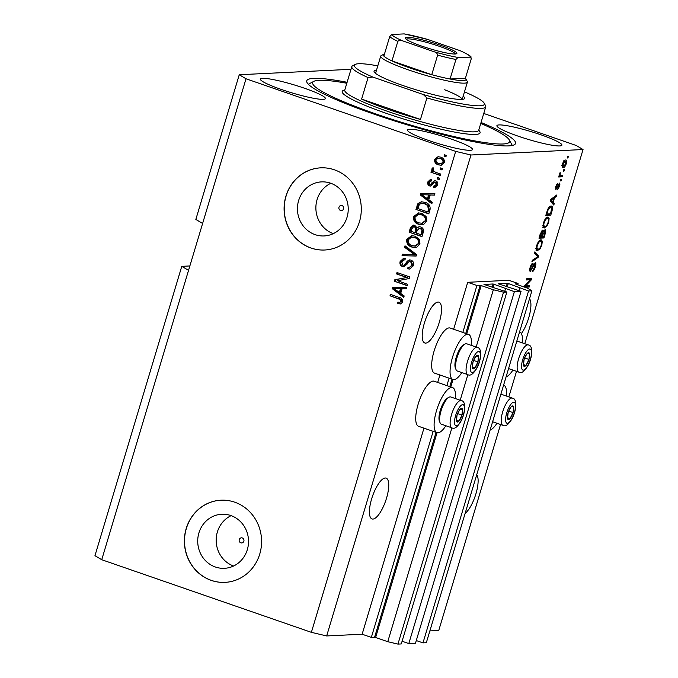 <?xml version="1.0" encoding="UTF-8"?>
<svg xmlns="http://www.w3.org/2000/svg" width="678" height="678" viewBox="0 0 678 678"><rect width="100%" height="100%" fill="white"/><g stroke="black" fill="none" stroke-linecap="round" stroke-linejoin="round"><path stroke-width="1.02" d="M518.06 283.48L508.864 280.302L467.718 282.302L476.914 285.489L481.194 285.574L493.338 289.777L503.525 292.184L506.864 292.023L483.965 284.438L493.092 283.972L514.382 291.65L521.051 291.328L498.152 283.743L508.297 283.523L528.569 290.964L531.899 290.803L527.382 288.116L515.246 283.913L518.06 283.48L517.678 284.752M416.275 640.557L422.987 642.88L426.326 642.719L531.899 290.803M422.987 642.88L528.569 290.964M518.933 290.599L519.738 287.904M402.088 641.244L408.8 643.575L415.47 643.244L521.051 291.328M408.8 643.575L514.382 291.65M504.746 291.286L505.551 288.599M189.865 265.946L181.763 266.344L94.954 555.697L101.734 559.723L311.38 632.337L326.669 635.947L362.137 634.218L371.332 637.405L375.62 637.49L387.757 641.693L397.944 644.1L401.283 643.939L506.864 292.023M397.944 644.1L503.525 292.184M387.757 641.693L451.912 427.835M460.192 400.232L467.871 374.654M476.151 347.06L493.338 289.777M371.332 637.405L433.157 431.352M446.819 385.799L449.107 378.171M462.769 332.627L476.914 285.489M362.137 634.218L423.962 428.165M437.683 382.426L439.912 374.985M453.633 329.245L467.718 282.302M338.983 207.222A2.568 2.415 -92.8 0 0 341.407 210.587A2.568 2.415 -92.8 0 0 343.577 208.816A2.568 2.415 -92.8 0 0 341.153 205.451A2.568 2.415 -92.8 0 0 338.983 207.222M239.266 539.586A2.568 2.415 -92.8 0 0 241.69 542.951A2.568 2.415 -92.8 0 0 243.86 541.18A2.568 2.415 -92.8 0 0 241.436 537.815A2.568 2.415 -92.8 0 0 239.266 539.586M198.917 532.9A27.061 25.4 -92.8 0 0 224.435 568.317A27.061 25.4 -92.8 0 0 247.326 549.663A27.061 25.4 -92.8 0 0 221.799 514.246A27.061 25.4 -92.8 0 0 198.917 532.9M231.113 515.653A27.061 25.4 -92.8 0 0 217.367 532.001A27.061 25.4 -92.8 0 0 233.571 566.011M298.634 200.535A27.061 25.4 -92.8 0 0 324.152 235.944A27.061 25.4 -92.8 0 0 347.034 217.299A27.061 25.4 -92.8 0 0 321.516 181.882A27.061 25.4 -92.8 0 0 298.634 200.535M330.83 183.28A27.061 25.4 -92.8 0 0 317.075 199.637A27.061 25.4 -92.8 0 0 333.288 233.647M285.913 196.188A41.129 38.604 -92.8 0 0 324.694 250.004A41.129 38.604 -92.8 0 0 359.476 221.664A41.129 38.604 -92.8 0 0 320.694 167.839A41.129 38.604 -92.8 0 0 285.913 196.188M320.762 167.839A41.129 38.604 -92.8 0 0 286.057 196.179A41.129 38.604 -92.8 0 0 324.77 250.004M186.196 528.552A41.129 38.604 -92.8 0 0 224.977 582.368A41.129 38.604 -92.8 0 0 259.759 554.028A41.129 38.604 -92.8 0 0 220.977 500.203A41.129 38.604 -92.8 0 0 186.196 528.552M221.045 500.203A41.129 38.604 -92.8 0 0 186.34 528.543A41.129 38.604 -92.8 0 0 225.054 582.368M371.629 498.906A21.594 6.975 109.1 0 0 372.01 518.941A21.594 6.975 109.1 0 0 386.528 498.177A21.594 6.975 109.1 0 0 386.146 478.134A21.594 6.975 109.1 0 0 371.629 498.906M465.108 513.441A21.594 6.975 109.1 0 0 475.914 493.821A21.594 6.975 109.1 0 0 476.736 474.685M424.42 322.948A21.594 6.975 109.1 0 0 424.801 342.983A21.594 6.975 109.1 0 0 439.319 322.219A21.594 6.975 109.1 0 0 438.937 302.176A21.594 6.975 109.1 0 0 424.42 322.948M521.39 333.618A21.594 6.975 109.1 0 0 528.704 317.863A21.594 6.975 109.1 0 0 529.526 298.727M304.6 88.267A33.934 4.136 16.7 0 0 260.394 79.089A33.934 4.136 16.7 0 0 281.192 89.411A33.934 4.136 16.7 0 0 325.398 98.59A33.934 4.136 16.7 0 0 304.6 88.267M451.718 139.227A33.934 4.136 16.7 0 0 407.512 130.04A33.934 4.136 16.7 0 0 428.31 140.363A33.934 4.136 16.7 0 0 472.515 149.541A33.934 4.136 16.7 0 0 451.718 139.227M541.103 134.863A33.934 4.136 16.7 0 0 496.898 125.684A33.934 4.136 16.7 0 0 517.695 136.007A33.934 4.136 16.7 0 0 561.901 145.185A33.934 4.136 16.7 0 0 541.103 134.863M455.294 398.537A23.857 7.712 109.1 0 0 452.582 387.587L434.191 381.222A23.857 7.712 109.1 0 0 433.191 381.078A23.857 7.712 109.1 0 0 418.614 402.698A23.857 7.712 109.1 0 0 418.58 426.301L436.971 432.674A23.857 7.712 109.1 0 0 437.971 432.81A23.857 7.712 109.1 0 0 445.878 425.742M452.582 387.587A23.857 7.712 109.1 0 0 451.582 387.452A23.857 7.712 109.1 0 0 437.005 409.071A23.857 7.712 109.1 0 0 436.971 432.674M461.828 372.569A23.857 7.712 -70.9 0 1 453.929 379.629A23.857 7.712 -70.9 0 1 452.921 379.494L434.53 373.129A23.857 7.712 -70.9 0 1 434.573 349.517A23.857 7.712 -70.9 0 1 449.141 327.906A23.857 7.712 -70.9 0 1 450.15 328.042L468.54 334.407A23.857 7.712 -70.9 0 1 471.252 345.365M452.921 379.494A23.857 7.712 -70.9 0 1 452.955 355.891A23.857 7.712 -70.9 0 1 467.532 334.271A23.857 7.712 -70.9 0 1 468.54 334.407M503.661 385.096L503.618 385.087A23.857 7.712 -70.9 0 1 503.661 385.096A23.857 7.712 -70.9 0 1 506.373 396.054M496.949 423.258A23.857 7.712 -70.9 0 1 490.109 430.098M347.102 82.284A108.997 13.28 16.7 0 0 306.744 80.818A108.997 13.28 16.7 0 0 373.553 113.972A108.997 13.28 16.7 0 0 515.543 143.456A108.997 13.28 16.7 0 0 481.049 122.472M181.763 266.344L188.543 270.369L246.021 78.775L455.675 151.38L470.964 154.999L583.046 149.533L576.266 145.507L483.753 113.463M101.734 559.723L188.543 270.369M202.62 223.452L195.84 219.418L239.249 74.741L246.021 78.775M351.001 69.3L239.249 74.741M524.314 287.048L524.704 285.743L530.399 279.777L526.442 279.963L526.865 278.548L531.832 278.302L531.374 279.828L525.696 285.785L529.645 285.591L529.221 287.014L524.823 287.226M535.145 262.733C536.001 262.937 536.052 264.352 535.298 266.971C534.366 269.852 533.349 271.403 532.247 271.624L534.747 266.878L534.73 264.149L530.298 271.37C529.484 271.208 529.425 269.903 530.128 267.471C530.95 264.861 531.866 263.437 532.866 263.191L530.721 267.395L530.73 269.954L533.323 264.895L535.349 262.759M533.883 263.827L534.857 264.166L533.874 263.852M529.662 269.607L530.73 269.954M534.883 251.826L538.552 255.894L538.112 257.369L531.916 261.7L532.357 260.242L537.73 256.733L534.434 253.309L534.883 251.826M536.722 250.343L537.73 250.691C536.205 250.928 535.874 249.165 536.747 245.394C538.12 241.665 539.51 239.826 540.925 239.859L542.29 241.165L541.841 245.156L539.849 249.224L537.162 250.623M540.925 239.859L541.425 239.919M543.544 227.596L544.561 227.944C543.027 228.181 542.705 226.41 543.57 222.638C544.942 218.918 546.332 217.07 547.748 217.104L549.112 218.409L548.663 222.401L546.68 226.477L543.985 227.876M547.748 217.104L548.248 217.163M553.121 202.476L554.248 203.595L553.799 205.078L550.146 200.951L550.561 199.561L556.841 194.942L556.392 196.425L554.553 197.688L553.121 202.476L551.282 201.841L554.248 203.595M567.647 156.593L568.359 156.55L567.927 157.974L567.223 158.008L567.647 156.593M326.669 635.947L470.964 154.999M429.86 630.921L438.751 630.489L500.55 424.504M508.831 396.901L516.509 371.324M524.789 343.721L583.046 149.533M565.503 160.025C566.63 159.779 566.884 161.025 566.266 163.745C565.266 166.449 564.257 167.754 563.249 167.661C562.138 167.864 561.901 166.627 562.52 163.932C563.503 161.254 564.494 159.957 565.503 160.025L565.961 160.076M563.706 169.737L564.41 169.703L563.986 171.127L563.274 171.161L563.706 169.737M560.833 175.483L562.706 175.39L562.282 176.814L558.664 176.992L559.096 175.568L559.672 175.543L560.13 172.543L560.172 175.271L560.833 175.483L559.443 175.017M560.765 179.517L561.477 179.484L561.053 180.907L560.342 180.941L560.765 179.517M559.308 183.094C560.011 183.213 560.07 184.314 559.469 186.399L557.291 189.84L558.977 186.323L558.977 184.509L555.79 189.738L555.706 186.636L557.714 183.34L556.24 186.56L556.146 188.323L559.494 183.111M559.062 184.526L558.147 184.221L559.062 184.526M551.028 206.087C552.57 205.773 552.884 207.468 551.968 211.172L550.765 215.206L545.798 215.451L547.697 209.409C548.926 207.027 550.036 205.917 551.028 206.087L551.612 206.163M544.985 229.673C545.917 229.74 545.985 231.096 545.197 233.741L543.934 237.961L538.968 238.198L540.239 233.952L542.62 230.139L543.197 231.613L545.239 229.706M397.435 280.717L407.681 284.268L407.258 285.692L394.384 281.234L394.842 279.717L406.834 277.497L396.571 273.946L396.994 272.522L409.868 276.98L409.41 278.505L397.435 280.717M410.978 260.098C413.334 261.2 414.148 263.064 413.436 265.708L409.614 269.056L407.715 268.785L407.978 267.301L409.3 267.454L411.97 265.064L410.597 261.539L409.826 261.42L410.597 261.539C408.97 261.445 407.817 262.301 407.131 264.115L403.8 266.785L402.486 266.581C400.283 265.59 399.512 263.861 400.156 261.386L403.647 258.284L405.258 258.513L405.003 259.996L403.876 259.86L401.673 261.861L402.944 265.166L404.385 265.174L407.275 261.149L409.605 259.886L410.978 260.098M405.097 265.14L403.817 265.31L405.097 265.14L407.978 261.115L407.275 261.149M405.012 245.809L416.589 254.581L416.148 256.047L402.046 255.682L402.486 254.216L414.843 254.869L404.571 247.284L405.012 245.809M419.979 243.894L416.75 247.224L411.919 247.089C408.046 245.928 406.325 243.334 406.775 239.309L411.716 235.639L415.021 236.19L419.224 239.181L419.979 243.894M426.809 221.147L423.581 224.477L418.75 224.333C414.868 223.172 413.156 220.579 413.605 216.562L418.538 212.892L421.843 213.443L426.047 216.435L426.809 221.147M440.556 167.924L442.395 168.568L441.971 169.983L440.132 169.347L440.556 167.924M440.556 157.135C443.395 157.915 444.666 159.762 444.353 162.669L440.98 165.263L438.352 164.813C435.564 164.017 434.327 162.178 434.657 159.313L438.03 156.703L440.556 157.135M402.554 301.99L401.003 303.82L397.655 303.558L397.91 302.074L399.8 302.405L401.062 301.405L400.52 299.651L390.011 295.811L390.435 294.388L399.173 297.413C401.69 297.981 402.817 299.507 402.554 301.99M311.38 632.337L455.675 151.38M428.793 199.747L432.284 202.273L431.835 203.756L420.275 194.925L420.691 193.544L434.878 193.628L434.437 195.103L430.233 194.967L428.793 199.747M433.844 186.009L436.301 184.577L435.403 182.229L434.454 182.263L430.555 186.06L429.615 185.916C427.92 185.119 427.343 183.763 427.894 181.84L430.437 179.424L431.547 179.517L431.284 181.001L429.25 182.246L429.86 184.433L430.767 184.246L434.395 180.534L435.598 180.729C437.496 181.56 438.166 183.026 437.607 185.136L434.776 187.577L433.581 187.484L433.844 186.009L435.301 186.043M434.547 185.975L437.013 184.543L436.115 182.196L434.454 182.263M431.284 181.001L430.683 180.941L431.386 180.907M429.86 184.433L431.479 184.213L434.768 180.543M437.674 177.526L439.514 178.161L439.09 179.585L437.251 178.95L437.674 177.526M435.886 172.39L440.742 174.077L440.319 175.492L430.954 172.254L431.377 170.831L432.878 171.348L431.716 169.093L432.623 167.924L433.801 168.924L433.344 169.831L434.056 171.475L435.886 172.39M444.505 154.77L446.344 155.415L445.912 156.83L444.073 156.194L444.505 154.77M425.064 202.391C428.945 203.468 430.598 205.951 430.013 209.849L428.801 213.884L415.928 209.426L417.979 203.476L421.462 201.773L425.064 202.391M420.699 226.977C423.165 227.952 424.013 229.774 423.241 232.427L421.97 236.639L409.097 232.181L410.376 227.935L413.436 225.104L414.741 225.299L416.978 227.766L419.089 226.706L420.699 226.977M400.698 293.413L404.181 295.939L403.741 297.422L392.172 288.591L392.587 287.209L406.775 287.294L406.334 288.769L402.13 288.633L400.698 293.413M506.068 376.917A23.857 7.712 109.1 0 0 512.907 370.078M522.331 342.873A23.857 7.712 109.1 0 0 519.611 331.923A23.857 7.712 109.1 0 0 519.568 331.906L519.611 331.923M400.427 303.956L397.655 303.558M398.359 303.524L398.579 302.261M399.8 302.405L401.062 301.405M401.774 301.371L401.232 299.617L400.52 299.651M401.232 299.617L390.011 295.811M390.723 295.769L391.07 294.608M431.979 203.29L420.987 194.891L420.275 194.925M420.987 194.891L421.394 193.544M434.454 195.044L430.233 194.967M427.428 198.764L428.14 198.73L429.293 194.883L421.826 194.696L427.428 198.764L428.589 194.917L421.826 194.696M429.293 194.883L428.589 194.917M435.115 187.543L433.581 187.484M434.293 187.45L434.53 186.077M437.013 184.543L436.301 184.577M436.115 182.196L435.166 182.229M430.911 186.018L429.615 185.916M430.327 185.882C428.632 185.086 428.055 183.73 428.606 181.806L427.894 181.84M428.606 181.806L430.818 179.424M430.564 184.399L431.479 184.213M439.166 179.331L437.251 178.95M437.963 178.916L438.31 177.746M440.395 175.238L430.954 172.254M431.666 172.22L432.013 171.051M431.716 169.093L432.428 169.059L433.581 171.314L432.878 171.348M432.428 169.059L433.335 167.89M445.988 156.576L444.073 156.194M444.785 156.16L445.141 154.991M441.327 165.229L438.352 164.813M439.064 164.771C436.276 163.983 435.039 162.144 435.361 159.271L434.657 159.313M435.361 159.271L438.395 156.703M440.836 163.754L443.734 162.135C443.768 160.22 442.836 159.025 440.929 158.55L438.183 158.22L435.979 159.805C435.937 161.72 436.869 162.915 438.776 163.39L440.836 163.754L443.022 162.169C443.056 160.254 442.124 159.067 440.217 158.584L438.183 158.22M440.929 158.55L440.217 158.584M443.734 162.135L443.022 162.169M442.048 169.729L440.132 169.347M440.844 169.314L441.192 168.144M428.877 213.629L415.928 209.426M416.639 209.392L418.682 203.442L417.979 203.476M418.682 203.442L421.818 201.764M427.725 211.943L428.428 211.909L429.166 209.468L428.31 205.409L425.326 203.773L421.733 203.281L419.411 204.281L417.86 208.527L427.725 211.943L428.454 209.502L427.606 205.442L424.623 203.807L421.733 203.281M425.326 203.773L424.623 203.807M428.31 205.409L427.606 205.442M429.166 209.468L428.454 209.502M422.148 224.782L418.75 224.333M419.453 224.299C415.58 223.138 413.86 220.545 414.309 216.528L413.605 216.562M414.309 216.528L418.894 212.884M422.089 214.816L418.292 214.434L415.114 217.07C414.8 220.164 416.156 222.113 419.19 222.918L422.445 223.308L426.004 220.596C426.318 217.579 425.013 215.655 422.089 214.816L418.996 214.401M419.368 214.375L418.292 214.434M426.004 220.596L425.301 220.63C425.606 217.613 424.301 215.689 421.377 214.85M421.733 223.342L425.301 220.63M422.047 236.385L409.097 232.181M409.809 232.147L411.08 227.901L413.8 225.104M419.453 226.715L416.978 227.766M420.894 234.69L421.606 234.656L422.699 230.401L420.996 228.367L419.275 228.232L417.165 230.512L416.385 233.13L420.894 234.69L421.996 230.435L420.284 228.401L419.275 228.232M414.877 232.605L415.589 232.571L416.639 228.622L415.233 226.766L413.639 226.647L411.732 228.952L411.029 231.274L414.877 232.605L415.928 228.656L414.521 226.799L413.639 226.647M415.233 226.766L414.521 226.799M416.639 228.622L415.928 228.656M420.996 228.367L420.284 228.401M422.699 230.401L421.996 230.435M422.453 231.834L421.741 231.876M415.326 247.538L411.919 247.089M412.631 247.055C408.749 245.885 407.037 243.3 407.486 239.275L406.775 239.309M407.486 239.275L412.063 235.63M415.258 237.563L411.461 237.181L408.283 239.817C407.97 242.91 409.334 244.86 412.368 245.673L415.614 246.055L419.182 243.351C419.496 240.334 418.182 238.402 415.258 237.563L412.173 237.147M412.546 237.122L411.461 237.181M419.182 243.351L418.47 243.385C418.784 240.368 417.479 238.436 414.555 237.597M414.902 246.097L418.47 243.385M416.165 255.996L402.046 255.682M402.757 255.648L403.181 254.25M404.571 247.284L405.274 247.25L415.555 254.835L414.843 254.869M405.274 247.25L405.58 246.241M409.961 269.03L407.715 268.785M408.427 268.742L408.656 267.429M409.3 267.454L412.682 265.03L411.97 265.064M412.682 265.03L411.3 261.505M404.147 266.742L402.486 266.581M403.198 266.547C400.995 265.556 400.215 263.818 400.859 261.352L400.156 261.386M400.859 261.352L404.003 258.284M405.029 259.835L403.876 259.86M407.978 261.115L409.97 259.886M407.334 285.438L394.384 281.234M395.096 281.201L395.545 279.683L394.842 279.717M395.545 279.683L406.834 277.497M407.537 277.463L396.571 273.946M397.283 273.912L397.63 272.742M403.876 296.956L392.884 288.557L392.172 288.591M392.884 288.557L393.291 287.209M406.351 288.709L402.13 288.633M399.334 292.43L400.037 292.396L401.19 288.548L393.723 288.362L399.334 292.43L400.486 288.582L393.723 288.362M401.19 288.548L400.486 288.582M567.3 157.754L567.927 157.974M565.799 163.593L566.266 163.745M562.969 166.076L562.198 166.78M564.749 160.254L564.799 161.254M563.028 163.94L563.672 166.237L565.757 163.737L565.113 161.44L563.028 163.94L562.571 163.779M561.469 165.559L563.672 166.237M563.927 161.033L565.477 161.491L563.638 160.856M563.35 170.907L563.986 171.127M560.647 175.475L560.443 176.178L562.282 176.814M560.443 176.178L558.892 176.255M559.952 172.865L560.486 173.051M559.553 173.822L560.13 174.017M560.418 180.687L561.053 180.907M559.003 186.238L559.469 186.399M557.952 184.636L558.545 184.848M556.579 184.492L557.35 184.763M555.782 186.408L556.24 186.56M555.333 196.052L556.392 196.425M553.57 197.349L554.553 197.688M550.222 200.688L552.68 202.036L553.833 198.188L550.875 200.23L552.68 202.036M550.316 200.366L551.621 200.815M550.409 200.069L550.875 200.23M552.875 197.857L553.833 198.188M551.451 210.994L551.968 211.172M549.129 213.884L548.926 214.57L550.765 215.206M548.926 214.57L546.019 214.714M550.485 206.18L550.739 207.443M546.799 214.002L550.604 213.816L551.638 207.993L550.587 207.51L548.205 209.655L546.799 214.002L546.282 213.816M547.002 211.417L547.519 211.595M547.671 209.477L548.205 209.655M549.197 207.027L551.638 207.993M545.875 226.198L546.68 226.477M544.841 225.842L542.722 227.308M547.121 217.248L549.112 218.409M547.273 217.774L547.358 218.443M548.146 222.223L548.663 222.401M544.154 222.604C543.502 225.494 543.781 226.799 544.993 226.52C546.036 226.562 547.061 225.198 548.078 222.443C548.722 219.621 548.468 218.316 547.307 218.528L546.01 219.18L544.154 222.604L543.637 222.426M542.637 225.825L544.993 226.52M545.282 218.926L546.01 219.18M545.985 218.07L547.765 218.587L545.926 217.952M542.298 236.639L542.095 237.317L543.934 237.961M542.095 237.317L539.188 237.461M541.51 231.029L543.197 231.613M543.925 230.376L543.892 230.825M539.976 236.749L541.459 236.673L542.586 232.766L542.273 231.554L539.976 236.749L539.459 236.571M541.366 231.24L542.417 231.579L541.383 231.215M542.044 236.647L543.781 236.563L544.976 232.368L544.561 231.096L542.044 236.647L541.519 236.469M543.637 230.774L542.9 230.486M539.044 248.945L539.849 249.224M538.01 248.589L535.891 250.055M540.29 239.995L542.29 241.165M540.451 240.529L540.527 241.19M541.315 244.97L541.841 245.156M537.332 245.351C536.679 248.241 536.951 249.546 538.163 249.275C539.205 249.309 540.239 247.953 541.256 245.19C541.9 242.377 541.637 241.071 540.485 241.275L539.18 241.927L537.332 245.351L536.815 245.173M535.815 248.572L538.163 249.275M538.459 241.673L539.18 241.927M539.154 240.817L540.942 241.334L539.103 240.698M534.569 252.877L536.713 255.259L538.552 255.894M537.205 257.055L538.112 257.369M534.773 266.793L535.298 266.971M531.535 264.267L532.51 264.606M530.204 267.217L530.721 267.395M527.586 285.692L527.382 286.379L529.221 287.014M527.382 286.379L524.475 286.514M526.662 279.226L530.399 279.777M529.772 278.404L529.535 279.192L531.374 279.828M524.925 285.514L525.696 285.785M509.441 409.419A7.195 2.322 109.1 0 0 508.085 412.86A7.195 2.322 109.1 0 0 507.542 418.724A7.195 2.322 109.1 0 0 510.025 418.606A7.195 2.322 109.1 0 0 513.051 412.614A7.195 2.322 109.1 0 0 513.585 406.749A7.195 2.322 109.1 0 0 511.102 406.868A7.195 2.322 109.1 0 0 509.441 409.419M509.348 409.775L508.085 412.86L507.542 418.724L510.025 418.606L513.051 412.614L513.585 406.749L511.102 406.868L509.348 409.775M492.618 421.758L502.915 425.318A14.399 4.653 -70.9 0 1 505.373 405.088A14.399 4.653 -70.9 0 1 512.331 398.113L501.813 394.469A14.399 4.653 109.1 0 0 500.805 394.452M507.5 417.724L510.025 418.606M508.729 411.122L513.051 412.614M458.362 411.91A7.195 2.322 109.1 0 0 457.006 415.351A7.195 2.322 109.1 0 0 456.472 421.216A7.195 2.322 109.1 0 0 458.955 421.089A7.195 2.322 109.1 0 0 461.972 415.106A7.195 2.322 109.1 0 0 462.506 409.241A7.195 2.322 109.1 0 0 460.023 409.359A7.195 2.322 109.1 0 0 458.362 411.91M458.269 412.266L457.006 415.351L456.472 421.216L458.955 421.089L461.972 415.106L462.506 409.241L460.023 409.359L458.269 412.266M440.098 422.826L439.42 421.208A13.001 4.204 -70.9 0 1 442.751 404.139A13.001 4.204 -70.9 0 1 447.421 398.122L448.955 397.257A14.399 4.653 109.1 0 0 443.776 403.927A14.399 4.653 109.1 0 0 440.098 422.826A14.399 4.653 109.1 0 0 441.319 424.165L451.836 427.81A14.399 4.653 -70.9 0 1 454.302 407.571A14.399 4.653 -70.9 0 1 461.26 400.605L450.734 396.961A14.399 4.653 109.1 0 0 448.955 397.257M456.43 420.216L458.955 421.089M457.65 413.614L461.972 415.106M474.32 358.73A7.195 2.322 109.1 0 0 472.964 362.171A7.195 2.322 109.1 0 0 472.422 368.035A7.195 2.322 109.1 0 0 474.905 367.917A7.195 2.322 109.1 0 0 477.922 361.925A7.195 2.322 109.1 0 0 478.465 356.06A7.195 2.322 109.1 0 0 475.981 356.179A7.195 2.322 109.1 0 0 474.32 358.73M474.227 359.094L472.964 362.171L472.422 368.035L474.905 367.917L477.922 361.925L478.465 356.06L475.981 356.179L474.227 359.094M456.057 369.654L455.379 368.027A13.001 4.204 -70.9 0 1 458.701 350.967A13.001 4.204 -70.9 0 1 463.371 344.941L464.913 344.077A14.399 4.653 109.1 0 0 459.735 350.755A14.399 4.653 109.1 0 0 456.057 369.654A14.399 4.653 109.1 0 0 457.269 370.985L467.786 374.629A14.399 4.653 -70.9 0 1 470.252 354.399A14.399 4.653 -70.9 0 1 477.21 347.424L466.693 343.78A14.399 4.653 109.1 0 0 464.913 344.077M472.38 367.035L474.905 367.917M473.608 360.433L477.922 361.925M525.399 356.238A7.195 2.322 109.1 0 0 524.035 359.679A7.195 2.322 109.1 0 0 523.501 365.544A7.195 2.322 109.1 0 0 525.984 365.425A7.195 2.322 109.1 0 0 529.001 359.433A7.195 2.322 109.1 0 0 529.535 353.569A7.195 2.322 109.1 0 0 527.06 353.696A7.195 2.322 109.1 0 0 525.399 356.238M525.297 356.603L524.035 359.679L523.501 365.544L525.984 365.425L529.001 359.433L529.535 353.569L527.06 353.696L525.297 356.603M508.568 368.578L518.865 372.146A14.399 4.653 -70.9 0 1 521.331 351.907A14.399 4.653 -70.9 0 1 528.289 344.933L517.772 341.297A14.399 4.653 109.1 0 0 516.763 341.271M523.458 364.552L525.984 365.425M524.687 357.942L529.001 359.433M463.176 96.157A47.299 5.763 -163.3 0 1 464.116 98.937A47.299 5.763 -163.3 0 1 403.046 85.564A47.299 5.763 -163.3 0 1 374.197 71.953A47.299 5.763 -163.3 0 1 376.51 70.156M346.814 83.25A102.827 12.535 16.7 0 0 313.846 81.343A102.827 12.535 16.7 0 0 375.68 113.87A102.827 12.535 16.7 0 0 509.331 139.99A102.827 12.535 16.7 0 0 480.761 123.43M388.197 109.404A69.919 8.517 16.7 0 0 420.462 119.455L361.611 99.073A69.919 8.517 16.7 0 0 388.197 109.404M426.911 97.954L423.36 94.564A67.868 8.272 16.7 0 0 484.16 103.149L485.541 105.658A69.919 8.517 -163.3 0 1 485.745 106.819A69.919 8.517 -163.3 0 1 426.911 97.954L420.462 119.455M361.611 99.073L368.069 77.572A69.919 8.517 -163.3 0 1 351.797 66.63A69.919 8.517 -163.3 0 1 352.611 65.783L355.136 64.444A67.868 8.272 16.7 0 0 372.798 77.046L368.069 77.572M484.16 103.149A67.868 8.272 16.7 0 0 465.922 92.488L464.43 91.971M377.799 65.859A67.868 8.272 16.7 0 0 355.136 64.444M423.36 94.564L372.798 77.046M462.125 99.386A45.24 5.517 16.7 0 0 444.7 89.767M421.792 46.121A26.942 3.28 -163.3 0 1 405.368 38.366A26.942 3.28 -163.3 0 1 440.386 45.214A26.942 3.28 -163.3 0 1 456.582 53.732A26.942 3.28 -163.3 0 1 421.792 46.121M455.362 54.003A25.705 3.136 16.7 0 0 439.607 46.409A25.705 3.136 16.7 0 0 406.241 39.265M384.494 53.986A43.189 5.263 16.7 0 0 383.773 54.24A43.189 5.263 16.7 0 0 383.858 56.079A43.189 5.263 16.7 0 0 391.977 60.901A43.189 5.263 16.7 0 0 409.741 67.902A43.189 5.263 16.7 0 0 431.759 74.682A43.189 5.263 16.7 0 0 450.065 79.012A43.189 5.263 16.7 0 0 465.879 78.868A43.189 5.263 16.7 0 0 465.413 78.267L471.278 58.715L470.379 56.825A41.129 5.009 16.7 0 0 459.887 50.596L427.826 39.494A41.129 5.009 16.7 0 0 404.173 33.9L391.799 34.502A41.129 5.009 16.7 0 0 402.291 40.739L434.352 51.842A41.129 5.009 16.7 0 0 458.006 57.435L471.159 57.147C471.091 56.257 467.574 54.164 460.599 50.875L459.887 50.596M465.879 78.868L467.252 81.385A45.24 5.517 -163.3 0 1 467.388 82.131A45.24 5.517 -163.3 0 1 408.444 69.885A45.24 5.517 -163.3 0 1 380.714 56.13A45.24 5.517 -163.3 0 1 381.239 55.579L383.773 54.24M402.291 40.739C400.571 39.917 399.088 40.121 397.842 41.358L391.977 60.901L431.759 74.682L437.624 55.13C437.293 53.359 436.2 52.265 434.352 51.842M458.006 57.435L455.93 59.461L450.065 79.012L465.413 78.267M404.173 33.9L427.826 39.494M383.858 56.079L389.731 36.527L391.799 34.502M507.263 286.972L508.297 283.523M506.28 286.633L507.28 283.285M493.075 287.667L494.109 284.218M492.092 287.328L493.092 283.972M375.62 637.49L437.056 432.7M450.777 386.96L453.006 379.519M466.735 333.788L481.194 285.574M374.595 637.244L436.064 432.361M449.785 386.621L452.023 379.18M465.744 333.44L480.177 285.328M399.562 298.837L398.85 298.871M425.411 194.798L424.708 194.832M432.496 182.806L431.784 182.84M417.792 205.536L417.08 205.57M411.08 227.901L410.376 227.935M416.343 230.062L415.631 230.096M413.707 253.53L412.995 253.564M406.605 263.259L405.893 263.293M397.316 288.464L396.605 288.497M557.367 186.001L557.943 186.196M551.214 199.086L552.121 199.4M544.68 233.563L545.197 233.741M540.154 234.241L540.671 234.419M542.307 233.851L542.824 234.029M532.289 267.454L532.764 267.615M508.831 407.622A11.102 3.585 109.1 0 0 505.907 421.97A11.102 3.585 109.1 0 0 512.297 417.851A11.102 3.585 109.1 0 0 515.221 403.503A11.102 3.585 109.1 0 0 508.831 407.622M457.752 410.105A11.102 3.585 109.1 0 0 454.828 424.462A11.102 3.585 109.1 0 0 461.226 420.343A11.102 3.585 109.1 0 0 464.15 405.986A11.102 3.585 109.1 0 0 457.752 410.105M473.71 356.933A11.102 3.585 109.1 0 0 470.786 371.281A11.102 3.585 109.1 0 0 477.176 367.162A11.102 3.585 109.1 0 0 480.1 352.814A11.102 3.585 109.1 0 0 473.71 356.933M524.789 354.441A11.102 3.585 109.1 0 0 521.865 368.798A11.102 3.585 109.1 0 0 528.255 364.679A11.102 3.585 109.1 0 0 531.179 350.323A11.102 3.585 109.1 0 0 524.789 354.441M344.712 90.386L344.763 90.089A69.919 8.517 16.7 0 0 387.613 111.362A69.919 8.517 16.7 0 0 478.702 130.278L478.583 130.54M478.719 130.235A71.978 8.772 -163.3 0 1 455.743 132.286A71.978 8.772 -163.3 0 1 386.316 113.353A71.978 8.772 -163.3 0 1 344.771 90.055M397.842 41.358A43.189 5.263 -163.3 0 1 389.731 36.527M455.93 59.461A43.189 5.263 -163.3 0 1 437.624 55.13M434.878 182.145L435.59 182.111M430.208 184.484L430.911 184.45M560.452 175.433L559.469 175.094M551.121 207.578L549.282 206.943M502.915 425.318C505.483 426.945 508.61 424.606 512.297 418.318C516.772 409.385 517.187 398.495 512.331 398.113M451.836 427.81C454.404 429.428 457.531 427.098 461.218 420.809C465.693 411.877 466.117 400.986 461.26 400.605M467.786 374.629C470.363 376.256 473.49 373.917 477.176 367.629C481.643 358.696 482.066 347.806 477.21 347.424M518.865 372.146C521.441 373.764 524.569 371.425 528.247 365.137C532.722 356.204 533.145 345.314 528.289 344.933M509.331 139.99L512.331 145.456M485.745 106.819L478.702 130.278M351.797 66.63L344.763 90.089M313.846 81.343L308.337 84.25M467.388 82.131L462.21 99.378M380.714 56.13L375.544 73.377"/></g></svg>
